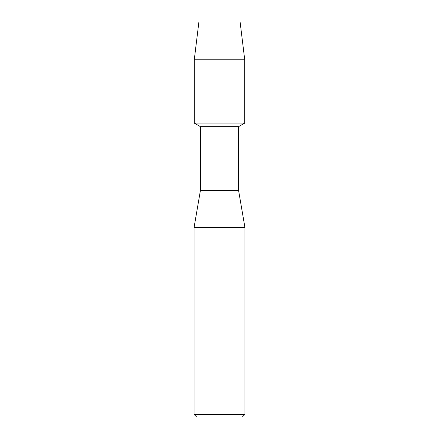 <?xml version="1.0" encoding="UTF-8"?>
<svg xmlns="http://www.w3.org/2000/svg" width="439" height="439" viewBox="0 0 439 439"><rect width="100%" height="100%" fill="white"/><g stroke="black" fill="none" stroke-linecap="round" stroke-linejoin="round"><path stroke-width="0.66" d="M240.1 21.95L198.9 21.95L240.1 21.95L244.726 59.764L244.726 123.107L219.5 123.107L244.726 123.107L238.569 126.662L238.569 190.372L244.924 227.446L244.924 414.4L194.076 414.4L196.727 417.05L242.273 417.05L244.924 414.4M238.569 190.372L200.431 190.372L200.431 126.662L238.569 126.662M200.431 190.372L194.076 227.446L244.924 227.446M198.9 21.95L194.274 59.764L194.274 123.107L219.5 123.107L194.274 123.107L200.431 126.662M194.274 59.764L244.726 59.764M194.076 227.446L194.076 414.4"/></g></svg>
